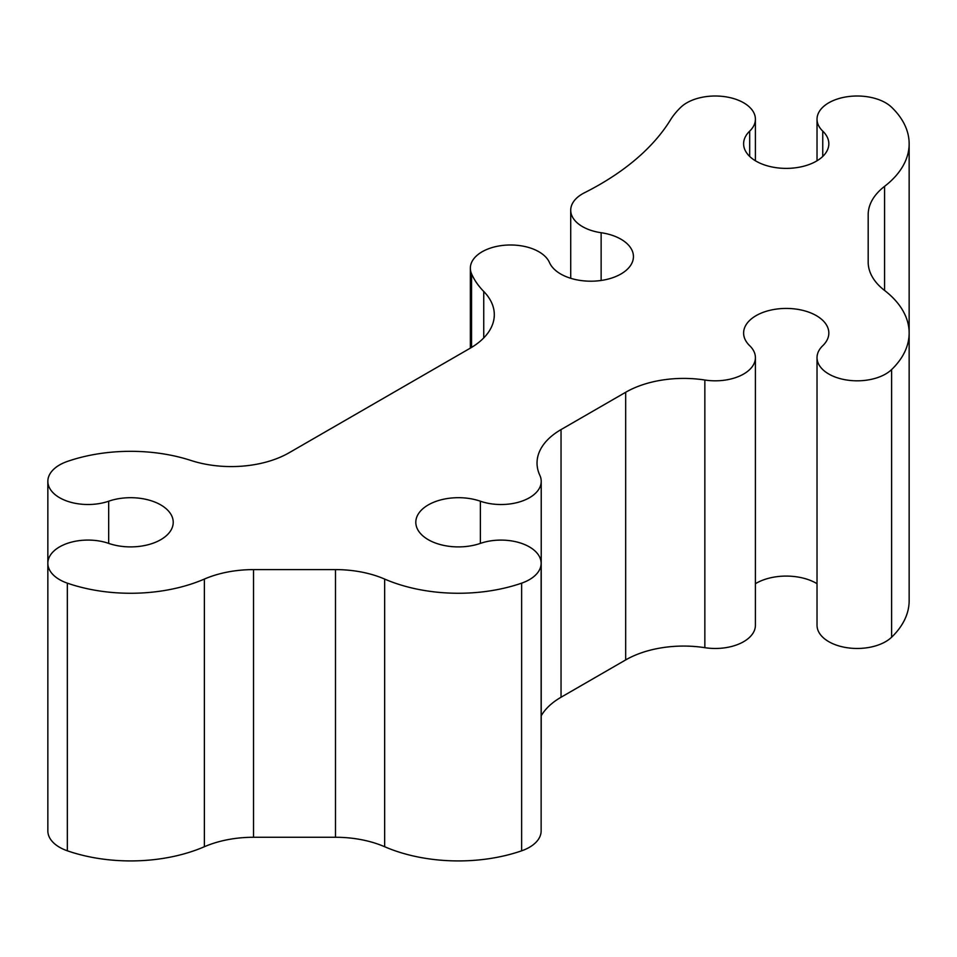 <?xml version="1.0" encoding="UTF-8"?>
<svg xmlns="http://www.w3.org/2000/svg" width="957" height="957" viewBox="0 0 957 957"><rect width="100%" height="100%" fill="white"/><g stroke="black" fill="none" stroke-linecap="round" stroke-linejoin="round"><path stroke-width="1.44" d="M108.679 543.385A42.61 24.607 0 0 0 151.601 543.708A42.61 24.607 0 0 0 173.229 522.295A42.61 24.607 0 0 0 160.74 504.901A42.61 24.607 0 0 0 108.679 501.205A40.158 23.183 180 0 1 68.222 501.504A40.158 23.183 180 0 1 47.85 481.323A40.158 23.183 180 0 1 67.337 461.441A122.927 70.974 180 0 1 190.981 460.473A81.955 47.312 0 0 0 289.193 452.721L470.306 348.145A81.955 47.312 0 0 0 494.302 314.697A81.955 47.312 0 0 0 483.74 291.454A122.927 70.974 180 0 1 471.55 273.786A40.158 23.183 180 0 1 470.354 268.175A40.158 23.183 180 0 1 495.152 246.75A40.158 23.183 180 0 1 538.911 251.775A40.158 23.183 180 0 1 549.474 262.553A42.61 24.607 0 0 0 560.682 273.989A42.61 24.607 0 0 0 607.133 279.324A42.61 24.607 0 0 0 633.438 256.596A42.61 24.607 0 0 0 620.949 239.202A42.61 24.607 0 0 0 601.14 232.718A40.158 23.183 180 0 1 570.719 210.229A40.158 23.183 180 0 1 584.488 192.752A301.335 173.971 0 0 0 670.426 119.96A122.927 70.974 180 0 1 680.834 107.256A40.158 23.183 180 0 1 743.649 102.794A40.158 23.183 180 0 1 755.408 119.182A40.158 23.183 180 0 1 749.69 131.121A42.61 24.607 0 0 0 743.613 143.777A42.61 24.607 0 0 0 786.223 168.384A42.61 24.607 0 0 0 828.834 143.777A42.61 24.607 0 0 0 822.757 131.121A40.158 23.183 180 0 1 817.027 119.182A40.158 23.183 180 0 1 841.825 97.77A40.158 23.183 180 0 1 885.584 102.794A40.158 23.183 180 0 1 891.613 107.256A122.927 70.974 180 0 1 909.15 143.777A122.927 70.974 180 0 1 884.567 186.364A81.955 47.312 0 0 0 868.178 214.751L868.178 262.062A81.955 47.312 0 0 0 884.567 290.45A122.927 70.974 180 0 1 909.15 333.036A122.927 70.974 180 0 1 891.613 369.569A40.158 23.183 180 0 1 846.466 379.977A40.158 23.183 180 0 1 817.027 357.631A40.158 23.183 180 0 1 822.757 345.704A42.61 24.607 0 0 0 828.834 333.036A42.61 24.607 0 0 0 816.357 315.643A42.61 24.607 0 0 0 769.918 310.307A42.61 24.607 0 0 0 743.613 333.036A42.61 24.607 0 0 0 749.69 345.704A40.158 23.183 180 0 1 755.408 357.631A40.158 23.183 180 0 1 704.854 380.025A81.955 47.312 0 0 0 625.675 392.274L561.041 429.585A81.955 47.312 0 0 0 537.033 463.044A81.955 47.312 0 0 0 539.844 475.318A40.158 23.183 180 0 1 541.219 481.335A40.158 23.183 180 0 1 520.835 501.516A40.158 23.183 180 0 1 480.366 501.205A42.61 24.607 0 0 0 437.433 500.882A42.61 24.607 0 0 0 415.805 522.295A42.61 24.607 0 0 0 437.409 543.708A42.61 24.607 0 0 0 480.33 543.397A40.158 23.183 180 0 1 529.377 546.89A40.158 23.183 180 0 1 541.136 563.278A40.158 23.183 180 0 1 521.625 583.16A122.927 70.974 180 0 1 384.654 579.069A81.955 47.312 0 0 0 335.488 569.606L253.533 569.606A81.955 47.312 0 0 0 204.367 579.069A122.927 70.974 180 0 1 67.337 583.148A40.158 23.183 180 0 1 47.85 563.266A40.158 23.183 180 0 1 68.222 543.086A40.158 23.183 180 0 1 108.679 543.385L108.679 501.205M817.027 583.698A42.61 24.607 0 0 0 816.357 583.292A42.61 24.607 0 0 0 755.408 583.698M541.136 563.278L541.136 830.939A40.158 23.183 180 0 1 521.625 850.821A122.927 70.974 180 0 1 384.654 846.73A81.955 47.312 0 0 0 335.488 837.267L253.533 837.267A81.955 47.312 0 0 0 204.367 846.73A122.927 70.974 180 0 1 67.337 850.797A40.158 23.183 180 0 1 47.85 830.915L47.85 481.323M541.219 481.335L541.219 748.996A40.158 23.183 180 0 1 541.136 750.455M755.408 357.631L755.408 625.292A40.158 23.183 180 0 1 704.854 647.686A81.955 47.312 0 0 0 625.675 659.923L561.041 697.246A81.955 47.312 0 0 0 541.219 715.776M909.15 143.777L909.15 600.697A122.927 70.974 180 0 1 891.613 637.218A40.158 23.183 180 0 1 846.466 647.626A40.158 23.183 180 0 1 817.027 625.292L817.027 357.631M471.55 273.786L471.55 347.415M822.757 131.121L822.757 156.446M521.625 583.16L521.625 850.821M480.366 501.205L480.366 543.385M561.041 429.585L561.041 697.246M625.675 392.274L625.675 659.923M704.854 380.025L704.854 647.686M891.613 369.569L891.613 637.218M884.567 186.364L884.567 290.45M749.69 131.121L749.69 156.446M601.14 232.718L601.14 280.461M483.74 291.454L483.74 337.929M67.337 583.148L67.337 850.797M204.367 579.069L204.367 846.73M253.533 569.606L253.533 837.267M335.488 569.606L335.488 837.267M384.654 579.069L384.654 846.73M470.354 268.175L470.354 348.121M817.027 119.182L817.027 160.776M755.408 119.182L755.408 160.776M570.719 210.229L570.719 278.284"/></g></svg>
